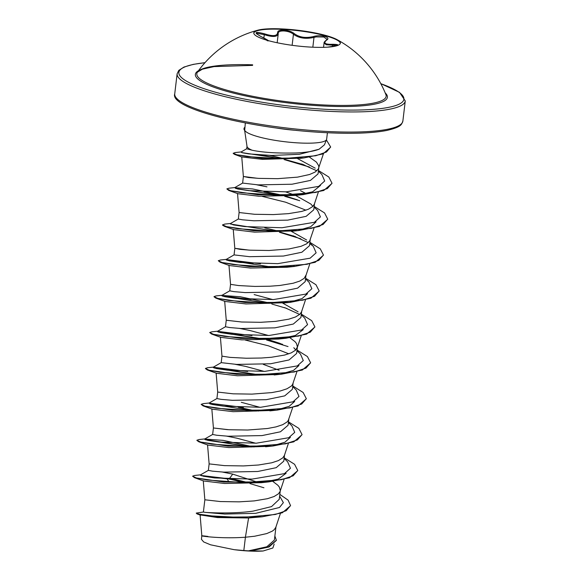 <?xml version="1.0" encoding="UTF-8"?>
<svg xmlns="http://www.w3.org/2000/svg" width="580" height="580" viewBox="0 0 580 580"><rect width="100%" height="100%" fill="white"/><g stroke="black" fill="none" stroke-linecap="round" stroke-linejoin="round"><path stroke-width="0.87" d="M253.793 33.096A43.58 7.83 -173.2 0 1 283.526 29.406A43.58 7.83 -173.2 0 1 340.315 43.406M283.576 29A43.58 7.83 -173.2 0 1 336.849 39.527A43.58 7.83 -173.2 0 1 340.351 43.21A43.58 7.83 -173.2 0 1 310.583 47.096A43.58 7.83 -173.2 0 1 253.808 32.886A43.58 7.83 -173.2 0 1 258.078 30.131A43.58 7.83 -173.2 0 1 283.576 29M256.375 33.669L260.891 36.504C253.518 32.226 254.707 31.32 264.458 33.799C272.832 36.526 277.218 36.141 277.624 32.639C277.61 30.82 279.712 29.979 283.946 30.109C288.369 30.465 291.791 31.617 294.205 33.56C299.265 37.374 305.711 38.367 313.548 36.533C320.87 34.271 331.716 37.294 326.562 40.151C323.017 43.166 325.068 44.544 332.717 44.276C340.569 44.501 339.373 45.399 329.135 46.973L327.664 47.154M326.562 40.151A0.776 0.631 -123.9 0 0 326.199 40.237L327.055 39.295L323.785 37.004L316.201 36.895L313.998 37.41C305.689 39.237 298.845 38.186 293.444 34.256C291.232 32.386 288.093 31.291 284.026 30.965C280.147 30.849 278.204 31.661 278.197 33.408C277.755 36.997 273.093 37.41 264.212 34.641L256.875 33.241M336.849 39.527A107.981 107.981 0 0 1 385.888 94.605L385.896 94.605A95.337 17.132 -173.2 0 1 321.015 104.821A95.337 17.132 -173.2 0 1 197.454 72.138L197.454 72.138A95.337 17.132 -173.2 0 1 252.662 64.815M247 146.269L246.703 148.806L252.082 150.22C262.653 152.475 277.363 153.388 296.228 152.968C306.131 152.504 313.758 151.257 319.101 149.219L324.423 144.84L326.555 139.584A41.34 7.431 -173.2 0 1 298.403 142.919A41.34 7.431 -173.2 0 1 244.716 130.304L244.782 130.536A40.883 7.344 -173.2 0 1 243.992 128.832L244.028 128.535A40.883 7.344 -173.2 0 1 244.804 127.332M252.082 150.22A36.91 6.634 -173.2 0 1 247.029 146.435L244.644 130.399M244.716 130.304L245.325 122.953M207.944 536.442C189.595 534.02 214.078 539.429 245.412 537.232L243.825 550.536A36.91 6.634 6.8 0 0 248.283 550.841A36.91 6.634 6.8 0 0 248.494 550.855L266.814 546.78L274.391 540.031L275.957 526.901M290.529 505.731L282.315 512.778L262.254 516.794L248.588 517.984L245.412 537.232L254.685 536.225L266.757 533.578L272.339 531.113L274.217 529.685L275.819 527.314L280.423 513.423M203.268 480.718L204.849 499.786L203.392 512.031L205.458 512.386C211.519 512.843 234.139 513.829 253.018 511.139L271.549 506.594L279.241 499.337L280.242 490.992M204.849 499.786L220.291 501.548L239.134 501.845L254.236 500.902L267.445 498.698L274.115 496.502L278.501 493.776L280.104 491.405L284.077 479.406M258.781 482.611L232.732 474.121L222.488 472.055M207.553 444.809L209.133 463.884L208.358 470.373L212.418 471.156L223.844 472.135L257.745 471.489L276.181 467.683L283.794 461.158L284.519 455.083M209.133 463.884L224.569 465.638L243.419 465.936L258.52 465L271.723 462.789L278.4 460.6L282.779 457.866L284.381 455.496L288.361 443.497M255.664 443.221L237.01 438.212L226.765 436.146M227.541 429.657L213.411 427.967L212.635 434.463L216.702 435.247L228.114 436.225L262.022 435.587L280.466 431.774L288.079 425.249L288.804 419.173M211.831 408.9L213.411 427.975L228.854 429.729L247.696 430.026L267.532 428.504L276.007 426.887L282.677 424.69L287.064 421.964L288.296 420.427L292.646 407.588M217.696 392.058L216.92 398.554L220.987 399.345L232.413 400.316L266.307 399.678L284.744 395.864L292.356 389.339L293.081 383.271M216.115 372.991L217.696 392.065L233.138 393.82L251.981 394.117L271.81 392.595L280.292 390.978L286.962 388.781L291.349 386.055L292.574 384.518L296.924 371.678M264.233 371.403L245.572 366.393L235.335 364.334M220.393 337.082L221.973 356.156L221.205 362.645L236.683 364.414L270.592 363.769L289.036 359.955L296.641 353.438L297.417 346.942L296.481 343.476L295.01 341.649L289.986 337.792M221.973 356.156L230.1 357.381L246.355 358.237L261.355 358.027L271.36 357.273L284.57 355.069L291.24 352.872L295.626 350.146L297.417 346.942M268.511 335.494L249.857 330.491L239.62 328.425M224.677 301.18L226.258 320.247L225.482 326.743L229.542 327.526L240.961 328.505L274.869 327.86L293.313 324.046L300.926 317.528L301.651 311.453M226.258 320.247L241.7 322.009L260.543 322.306L275.645 321.363L288.855 319.16L295.524 316.963L299.911 314.237L301.513 311.866L305.486 299.867M228.962 265.27L230.543 284.345L229.767 290.834L233.827 291.617L245.253 292.595L279.154 291.95L297.591 288.144L305.203 281.619L305.928 275.543M230.543 284.345L238.663 285.563L254.917 286.426L269.918 286.215L279.93 285.462L293.132 283.25L299.809 281.061L304.188 278.327L305.979 275.123M260.521 263.769L226.062 259.514L234.066 254.895L249.523 256.686L283.431 256.048L301.875 252.235L309.488 245.71L310.213 239.634M248.95 250.118L235.19 248.356L240.069 249.356L250.263 250.19L269.106 250.487L288.934 248.965L301.013 246.319L306.588 243.846L309.698 240.888L314.055 228.049M237.524 193.452L239.105 212.526L238.329 219.015L242.382 219.798L253.823 220.777L287.716 220.139L306.153 216.325L313.765 209.8L314.49 203.732M239.105 212.526L254.548 214.281L273.39 214.578L288.492 213.643L301.701 211.439L308.371 209.242L312.75 206.516L314.353 204.138L318.333 192.139M266.981 186.854L256.744 184.795M282.967 195.329L252.641 188.957L234.624 187.695L242.636 183.084L258.093 184.875L292.001 184.23L310.43 180.416L318.05 173.899L318.775 167.823M257.52 178.299L243.752 176.537L248.631 177.545L258.825 178.379L277.668 178.669L297.504 177.147L309.575 174.5L315.15 172.035L318.268 169.07L323.437 153.751M280.292 490.571L279.35 487.106L277.885 485.279L272.861 481.429M259.949 407.312L241.294 402.302M279.103 370.243L263.305 364.378M295.742 350.03L293.799 347.71M298.076 311.801L282.757 303.151M272.796 299.584L254.142 294.582M306.646 239.989L291.327 231.333M312.867 206.4L310.923 204.08L295.604 195.424M295.14 195.243L285.643 191.864M306.269 193.662L300.512 190.704M315.208 168.171L297.642 158.644M318.826 167.403L318.695 165.721L316.419 162.11L309.575 157.194M248.588 517.984L217.493 517.556L200.093 514.895L201.833 535.862L201.427 539.269M276.348 540.415L268.997 546.998L250.705 550.92L263.102 551L272.883 547.984L274.173 544.105M243.825 550.536L234.11 549.673L210.605 544.816L203.667 541.938L201.427 539.277M232.732 474.121L229.745 478.174L248.225 482.596M279.625 496.11L283.366 502.635L279.495 507.478L255.686 513.329L224.67 514.061L205.458 512.386M229.745 478.174L227.186 478.58L246.065 482.603M249.987 483.604L263.936 487.773M279.836 494.377L288.108 500.149L290.544 505.579L286.223 510.704L275.319 514.489L241.512 517.512L209.112 515.779L199.498 514.272L196.236 513.097L203.435 512.017M274.869 536.007L276.363 540.263L268.098 547.049L248.494 550.855M200.52 475.382L227.186 478.58L246.029 482.901M262.254 516.794L221.125 517.172L197.055 513.931L196.236 513.097M251.466 550.833L248.602 550.848M201.347 475.723L227.15 478.877L229.064 482.096M250.705 550.92L251.118 550.87M301.745 158.144L262.472 159.377L241.751 156.934L243.382 176.617L242.614 183.106M320.515 185.448L312.591 191.828L295.575 195.431L258.825 196.229L237.967 193.727L228.716 190.407L258.122 194.793L303.137 194.612L323.742 190.494L331.992 183.389M262.269 196.388L285.65 202.217L305.943 210.192M316.1 221.879L310.626 226.773L298.685 230.245M294.763 230.883L254.555 232.138L233.682 229.637L224.431 226.316L253.837 230.702L298.86 230.521L319.464 226.403L327.707 219.298M294.401 266.155L287.006 267.242L250.27 268.04L229.405 265.546L220.146 262.225L249.552 266.611L294.575 266.43L315.179 262.312L323.43 255.2M307.531 293.697L302.064 298.584L290.116 302.057M286.201 302.702L245.978 303.949L225.12 301.455L215.869 298.127L245.275 302.521L290.29 302.339L310.902 298.221L319.145 291.109M303.253 329.607L295.445 335.465L278.443 339.061L241.715 339.858L220.835 337.357L211.591 334.036L240.997 338.43L286.005 338.249L306.617 334.123L314.868 327.019M245.144 340.025L268.54 345.854L288.818 353.822M298.968 365.516L293.502 370.402L281.546 373.875M277.632 374.513L237.416 375.767L216.557 373.266L207.306 369.946L236.713 374.332L281.728 374.151L302.332 370.033L310.583 362.928M294.691 401.418L289.217 406.312L277.276 409.784M273.354 410.423L233.153 411.677L212.273 409.175L203.022 405.855L232.428 410.241L277.45 410.06L298.055 405.942L306.305 398.837M290.406 437.327L284.925 442.221L272.992 445.694M269.062 446.332L228.861 447.579L207.995 445.085L198.744 441.764L228.15 446.15L273.165 445.969L293.77 441.851L302.02 434.739M286.121 473.236L278.32 479.095L261.319 482.69L224.59 483.488L203.71 480.994L194.46 477.666L223.865 482.06L268.888 481.878L289.485 477.76L297.736 470.648M327.417 132.748L326.642 139.229A41.34 7.431 -173.2 0 1 326.555 139.584M208.38 470.344L200.368 474.962L203.392 476.252L214.694 477.935L252.061 479.102L284.439 473.635L290.442 468.263L287.607 461.767L284.12 458.447M254.04 446.97L223.104 440.372L204.653 439.053L207.676 440.351L218.972 442.025L256.338 443.192L288.724 437.726L294.727 432.354L291.892 425.858L288.398 422.545M258.325 411.06L257.281 410.778M243.39 407.399L208.938 403.143L211.954 404.441L223.249 406.116L260.616 407.283L293.001 401.817L299.005 396.445L296.177 389.949L292.683 386.635M247.674 371.497L213.215 367.234L216.238 368.532L227.527 370.207L264.893 371.374L297.286 365.915L303.289 360.543L300.454 354.039L296.967 350.726M280.321 343.498L269.069 339.865M266.887 339.249L265.843 338.959M251.959 335.588L217.5 331.332L220.516 332.623L231.811 334.298L269.178 335.465L301.564 330.005L307.567 324.633L304.739 318.137L301.245 314.817M299.693 314.433L284.606 307.589M271.172 303.34L240.229 296.743L221.777 295.423L224.801 296.714L236.096 298.395L273.463 299.563L305.849 294.096L311.851 288.724L309.017 282.228L305.529 278.907M275.449 267.431L274.405 267.148M226.062 259.514L229.085 260.812L240.381 262.486L277.748 263.654L310.133 258.187L316.136 252.815L313.301 246.319L309.742 243.549M308.263 242.621L293.168 235.777M278.69 231.239L264.799 227.86M222.589 224.968L224.699 224.09L231.166 223.416L230.34 223.605L233.363 224.902L244.666 226.577L282.032 227.744L314.411 222.278L320.414 216.905L317.586 210.41L314.092 207.096M297.446 199.868L286.194 196.236M234.624 187.695L237.648 188.993L248.943 190.668L286.31 191.835L318.695 186.376L324.699 181.004L321.864 174.5L318.376 171.187M316.825 170.803L301.731 163.959M284.345 158.71L269.83 155.425M233.283 153.338L235.103 152.562L241.628 151.887L240.997 152.032L242.549 152.815L248.813 153.896L271.846 155.469L299.389 154.287L319.101 149.219M201.195 474.766L194.72 475.448L192.589 476.165L196.352 477.935L207.43 480.022L244.064 482.589L281.351 479.733L293.146 475.817L297.757 470.503L294.582 464.297L284.2 457.772M252.024 446.991L204.805 439.473M205.48 438.857L199.005 439.538L196.874 440.263L200.637 442.025L211.707 444.113L248.349 446.68L285.635 443.83L297.424 439.908L302.042 434.594L298.867 428.388L288.485 421.863M256.302 411.082L238.315 407.225M209.757 402.955L203.29 403.629L201.151 404.354L204.921 406.116L215.992 408.211L252.633 410.778L289.92 407.921L301.709 404.006L306.32 398.685L303.144 392.479L292.762 385.954M259.376 374.876L213.368 367.662M214.042 367.046L207.567 367.727L205.436 368.445L209.199 370.214L220.277 372.302L256.918 374.868L294.205 372.012L305.993 368.097L310.605 362.775L307.429 356.57L297.047 350.044M282.612 344.353L267.583 339.952M264.871 339.264L217.645 331.753M218.319 331.137L211.852 331.818L209.713 332.536L213.483 334.305L224.561 336.393L261.203 338.959L298.482 336.103L310.278 332.188L314.889 326.866L311.707 320.668L301.325 314.135M286.897 308.444L271.861 304.043M269.149 303.355L267.938 303.064M251.162 299.498L221.93 295.844M222.604 295.227L216.13 295.909L213.998 296.626L217.768 298.395L228.846 300.483L265.481 303.05L302.767 300.193L314.556 296.279L319.167 290.957L315.991 284.758L305.609 278.226M272.223 267.155L226.214 259.934M226.889 259.318L220.414 260L218.276 260.724L222.046 262.486L233.124 264.574L269.758 267.141L307.045 264.291L318.833 260.369L323.451 255.055L320.276 248.849L309.894 242.324M295.459 236.625L280.43 232.225M276.5 231.246L230.492 224.032M222.561 224.815L226.323 226.577L237.401 228.672L274.036 231.239L311.322 228.382L323.118 224.467L327.729 219.146L324.553 212.94L314.171 206.415M299.737 200.716L284.707 196.315M281.996 195.634L264.009 191.777M235.451 187.507L228.977 188.188L226.845 188.906L230.608 190.668L241.686 192.763L278.32 195.329L315.607 192.473L327.403 188.558L332.014 183.237L328.838 177.038L318.456 170.506M304.021 164.814L285.179 159.522M281.779 158.724L241.679 152.576M233.247 153.178L236.85 154.766L247.341 156.622L281.561 158.724L315.796 155.744L326.489 151.996L330.651 147.001L326.402 139.954M192.589 476.165L194.46 477.666M250.777 446.991L205.632 439.814M196.895 440.416L198.744 441.764M255.055 411.082L209.909 403.905M201.151 404.354L203.022 405.855M259.34 375.173L214.194 367.995M205.465 368.597L207.306 369.946M288.028 346.572L266.568 339.996M263.625 339.271L218.471 332.094M209.713 332.536L211.591 334.036M266.648 303.057L222.756 296.184M214.027 296.786L215.869 298.127M253.112 263.48L227.034 260.275M218.276 260.724L220.146 262.225M300.875 238.844L279.415 232.275M222.524 225.112L224.431 226.316M280.749 195.634L235.603 188.457M226.845 188.906L228.716 190.407M309.437 167.033L284.062 159.565M280.401 158.724L260.645 155.005M233.211 153.475L234.712 154.447L261.964 158.362L303.993 157.919L323.053 153.903L330.629 147.146M234.11 549.673A36.714 6.597 6.8 0 0 263.102 551M244.731 130.152A40.883 7.344 -173.2 0 1 244.028 128.535M337.328 45.378L326.243 44.776L324.075 42.927L323.546 47.342M313.548 36.533A0.776 0.406 74 0 1 313.998 37.41L312.83 47.212M326.199 40.237L326.199 40.237C324.539 41.608 323.836 42.507 324.075 42.927M294.205 33.56A0.776 0.594 132.3 0 0 293.444 34.256L292.124 45.312M277.624 32.639A0.776 0.711 -7.5 0 1 278.204 33.227L278.197 33.031M264.458 33.799L263.82 37.947M267.061 40.636C270.149 41.499 268.09 40.122 260.891 36.504M327.642 47.154L337.415 45.544M332.717 44.276L332.333 46.538M385.192 92.894A96.708 17.378 -173.2 0 1 321.349 105.908A96.708 17.378 -173.2 0 1 225.46 90.951A96.708 17.378 -173.2 0 1 198.541 70.637M380.828 83.701A113.318 20.365 -173.2 0 1 326.496 109.359A113.318 20.365 -173.2 0 1 198.273 86.608A113.318 20.365 -173.2 0 1 204.943 62.727M402.868 121.075C401.44 124.258 402.339 126.802 386.737 130.464C372.012 133.306 351.038 134.009 323.829 132.559C251.771 128.825 169.222 108.605 174.732 93.873A114.876 20.641 6.8 0 0 324.394 131.326A114.876 20.641 6.8 0 0 402.868 121.075L405.268 100.949A114.876 20.641 -173.2 0 1 326.794 111.2A114.876 20.641 -173.2 0 1 177.132 73.747L178.785 70.383L183.976 67.048L193.263 64.365L205.001 62.662M275.551 127.875A41.34 7.431 6.8 0 0 296.88 130.42M258.078 30.131A107.981 107.981 0 0 0 197.454 72.138L202.391 69.172L214.035 66.606L252.59 65.38M234.044 254.924L234.82 248.436L233.24 229.361M174.732 93.873L177.132 73.747M197.055 513.931L200.622 515.214M309.771 263.958L305.79 275.957M301.208 335.776L297.228 347.775M204.653 439.053L212.664 434.435M208.938 403.143L216.942 398.533M213.215 367.234L221.226 362.623M217.5 331.332L225.504 326.714M221.777 295.423L229.789 290.805M313.301 246.319L309.807 243.005M230.34 223.605L238.351 218.993M240.997 152.032L246.783 148.712M299.686 158.412L303.993 157.919M242.041 157.115L234.712 154.447M295.575 195.431L303.137 194.612M291.29 231.333L298.86 230.521M287.006 267.242L294.575 266.43M282.728 303.151L290.29 302.339M278.443 339.061L286.005 338.249M274.166 374.97L281.728 374.151M269.881 410.872L277.45 410.06M265.604 446.781L273.165 445.969M261.319 482.69L268.888 481.878M380.784 83.621L399.533 92.358L405.268 100.949M277.168 42.753L278.212 34.01M260.942 36.511L268.446 40.658"/></g></svg>
